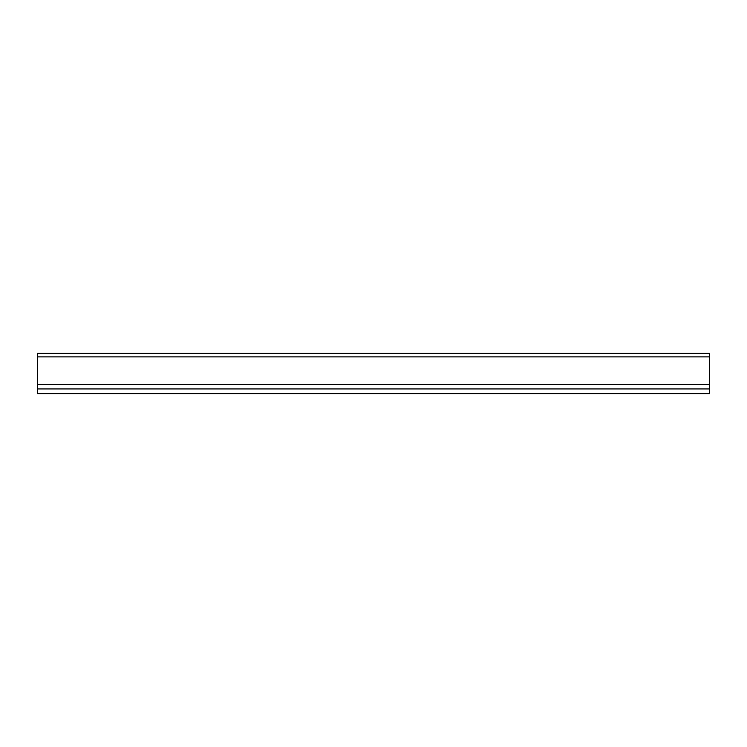 <?xml version="1.0" encoding="UTF-8"?>
<svg xmlns="http://www.w3.org/2000/svg" width="747" height="747" viewBox="0 0 747 747"><rect width="100%" height="100%" fill="white"/><g stroke="black" fill="none" stroke-linecap="round" stroke-linejoin="round"><path stroke-width="1.12" d="M37.35 356.879L37.35 353.368L709.65 353.368L37.35 353.368L709.65 353.368L709.65 356.879L37.35 356.879L37.35 393.632L709.65 393.632L709.65 388.944L37.35 388.944M709.65 356.879L709.65 384.266L37.35 384.266M709.65 384.266L709.65 388.944"/></g></svg>
